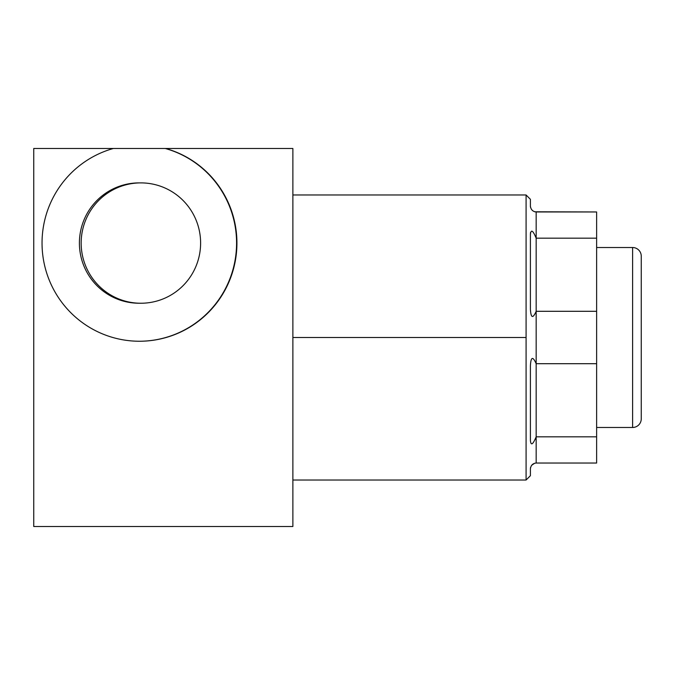 <?xml version="1.0" encoding="UTF-8"?>
<svg xmlns="http://www.w3.org/2000/svg" width="675" height="675" viewBox="0 0 675 675"><rect width="100%" height="100%" fill="white"/><g stroke="black" fill="none" stroke-linecap="round" stroke-linejoin="round"><path stroke-width="1.01" d="M596.624 211.967L596.624 463.033L536.161 463.033C532.82 463.362 530.904 465.286 530.407 468.788L530.407 475.698L530.407 468.788C530.904 465.286 532.82 463.362 536.161 463.033L596.624 463.033L596.624 436.826L536.161 436.826L536.161 363.698C532.82 356.071 530.904 356.754 530.407 365.774L530.407 440.513L530.407 365.774C530.904 356.754 532.82 356.071 536.161 363.698L596.624 363.698L596.624 436.826L536.161 436.826L536.161 238.174C532.921 230.302 530.997 229.078 530.407 234.487L530.407 309.226L530.407 234.487C530.997 229.078 532.921 230.302 536.161 238.174L596.624 238.174L596.624 311.302L536.161 311.302L536.161 211.967L534.693 211.781L596.624 211.967L536.161 211.967L536.161 238.174L596.624 238.174L596.624 211.967M292.874 337.5L526.087 337.5L526.087 480.018L530.407 475.698L526.087 480.018L526.087 337.5L292.874 337.5M526.087 194.982L526.087 337.5L526.087 194.982L530.407 199.302L526.087 194.982L292.874 194.982M530.407 206.213L530.407 199.302L530.407 206.213C530.93 209.706 532.853 211.621 536.161 211.967C532.853 211.621 530.93 209.706 530.407 206.213L530.483 207.149L530.407 206.213M530.407 309.226C530.93 318.127 532.853 318.819 536.161 311.302L596.624 311.302L596.624 363.698L536.161 363.698L536.161 311.302C532.853 318.819 530.93 318.127 530.407 309.226M530.407 440.513C530.93 445.922 532.853 444.69 536.161 436.826L536.161 463.033L536.161 436.826C532.853 444.69 530.93 445.922 530.407 440.513M530.407 468.762L530.567 467.412L530.407 468.762M531.554 465.337L534.693 463.219L531.554 465.337M536.136 436.894L535.005 439.627L536.136 436.894M530.407 234.402L530.508 232.504L530.407 234.402M632.61 247.523L632.61 427.477L596.624 427.477L632.61 427.477L632.61 247.523L596.624 247.523L632.61 247.523A8.64 8.64 0 0 1 641.25 256.163L641.25 418.837L641.25 256.163A8.64 8.64 0 0 0 632.61 247.523M641.25 418.837A8.64 8.64 0 0 1 632.61 427.477A8.64 8.64 0 0 0 641.25 418.837M165.274 148.483L33.75 148.483L33.75 526.517L33.75 148.483L113.341 148.483A98.179 97.445 90 0 0 42.938 256.357A98.179 97.445 90 0 0 139.48 341.246A98.179 97.445 90 0 0 236.031 256.357A98.179 97.445 90 0 0 165.628 148.483L113.341 148.483A98.179 97.445 -90 0 0 59.847 299.641A98.179 97.445 -90 0 0 219.122 299.641A98.179 97.445 -90 0 0 165.628 148.483L165.274 148.483A98.179 97.445 -90 0 1 235.693 256.272A98.179 97.445 -90 0 1 139.312 341.246A98.179 97.445 90 0 0 235.693 256.272A98.179 97.445 90 0 0 165.274 148.483M292.874 148.483L165.628 148.483L292.874 148.483L292.874 526.517L33.75 526.517L292.874 526.517L292.874 148.483M139.134 303.235A60.176 59.729 -90 0 1 79.405 243.067A60.176 59.729 -90 0 1 139.134 182.891L140.889 182.891A60.176 59.729 90 0 0 81.16 243.067A60.176 59.729 90 0 0 140.889 303.235A60.176 59.729 90 0 0 200.61 243.067A60.176 59.729 90 0 0 140.889 182.891L139.134 182.891A60.176 59.729 -90 0 0 79.405 243.067A60.176 59.729 -90 0 0 139.134 303.235L140.889 303.235A60.176 59.729 90 0 0 200.61 243.067A60.176 59.729 90 0 0 140.889 182.891A60.176 59.729 90 0 0 81.16 243.067A60.176 59.729 90 0 0 140.889 303.235L139.134 303.235M292.874 480.018L526.087 480.018"/></g></svg>
